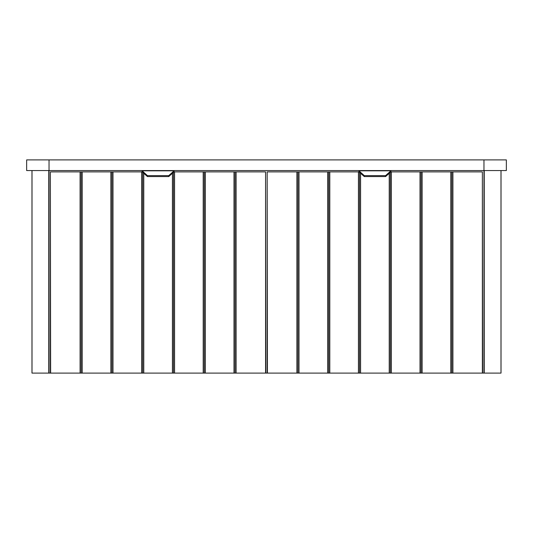 <?xml version="1.0" encoding="UTF-8"?>
<svg xmlns="http://www.w3.org/2000/svg" width="533" height="533" viewBox="0 0 533 533"><rect width="100%" height="100%" fill="white"/><g stroke="black" fill="none" stroke-linecap="round" stroke-linejoin="round"><path stroke-width="0.8" d="M501.02 170.56L501.02 373.1L483.964 373.1L483.964 170.56L506.35 170.56L506.35 159.9L26.65 159.9L26.65 170.56L49.036 170.56L49.036 373.1L31.98 373.1L31.98 170.56M32.013 373.1L32.013 170.56M500.987 170.56L500.987 373.1M49.036 159.9L49.036 170.56L483.964 170.56L483.964 159.9M483.964 373.1L482.365 373.1L482.365 171.893L482.632 373.1M267.166 373.1L267.166 171.893L267.433 373.1L265.567 373.1L265.567 171.893L265.834 373.1M50.368 373.1L50.368 171.893L50.635 373.1L49.036 373.1M205.338 171.893L205.338 373.1L233.987 373.1L233.987 171.893L203.206 171.893L203.206 373.1L174.558 373.1L174.558 171.893L203.206 171.893M143.777 173.285L143.777 373.1L172.425 373.1L172.425 173.272M112.996 171.893L112.996 373.1L141.645 373.1L141.645 171.893L110.864 171.893L110.864 373.1L82.215 373.1L82.215 171.893L110.864 171.893M50.635 171.893L80.083 171.893L80.083 373.1L50.635 373.1M233.987 373.1L265.567 373.1M205.338 373.1L203.206 373.1M174.558 373.1L172.425 373.1M143.777 373.1L141.645 373.1M112.996 373.1L110.864 373.1M82.215 373.1L80.083 373.1M236.119 373.1L236.119 171.893L265.567 171.893M82.215 171.893L80.083 171.893M174.558 171.893L173.958 171.893L168.754 176.576L147.434 176.576L142.231 171.893L141.645 171.893M236.119 171.893L233.987 171.893M81.149 373.1L81.149 171.893M111.93 373.1L111.93 171.893M142.711 373.1L142.711 172.326M173.491 373.1L173.491 172.312M204.272 373.1L204.272 171.893M235.053 373.1L235.053 171.893M422.136 171.893L422.136 373.1L450.785 373.1L450.785 171.893L420.004 171.893L420.004 373.1L391.355 373.1L391.355 171.893L420.004 171.893M360.575 173.252L360.575 373.1L389.223 373.1L389.223 173.312M329.794 171.893L329.794 373.1L358.442 373.1L358.442 171.893L327.662 171.893L327.662 373.1L299.013 373.1L299.013 171.893L327.662 171.893M267.433 171.893L296.881 171.893L296.881 373.1L267.433 373.1M299.013 171.893L296.881 171.893M391.355 171.893L390.796 171.893L385.592 176.576L364.272 176.576L359.069 171.893L358.442 171.893M482.365 373.1L452.917 373.1L452.917 171.893L450.785 171.893M452.917 171.893L482.365 171.893M452.917 373.1L450.785 373.1M422.136 373.1L420.004 373.1M391.355 373.1L389.223 373.1M360.575 373.1L358.442 373.1M329.794 373.1L327.662 373.1M299.013 373.1L296.881 373.1M297.947 373.1L297.947 171.893M328.728 373.1L328.728 171.893M359.509 373.1L359.509 172.292M390.289 373.1L390.289 172.352M421.07 373.1L421.07 171.893M451.851 373.1L451.851 171.893M174.084 170.826L142.104 170.826L147.434 175.624L168.754 175.624L174.084 170.826L174.084 171.893M147.434 176.576L147.434 175.624M168.754 176.576L168.754 175.624M142.104 171.893L142.104 170.826M390.922 170.826L358.942 170.826L364.272 175.624L385.592 175.624L390.922 170.826L390.922 171.893M364.272 176.576L364.272 175.624M385.592 176.576L385.592 175.624M358.942 171.893L358.942 170.826M48.763 373.1L48.763 170.56M484.237 170.56L484.237 373.1"/></g></svg>

